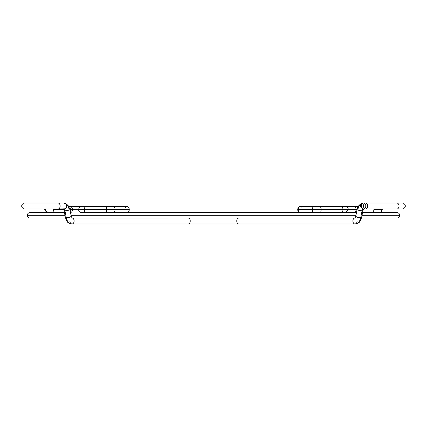 <?xml version="1.0" encoding="UTF-8"?>
<svg xmlns="http://www.w3.org/2000/svg" width="427" height="427" viewBox="0 0 427 427"><rect width="100%" height="100%" fill="white"/><g stroke="black" fill="none" stroke-linecap="round" stroke-linejoin="round"><path stroke-width="0.64" d="M363.185 203.033L402.661 203.033L405.65 206.022L402.661 209.016L396.88 209.016A2.989 2.114 -90 0 0 398.994 206.022L360.335 206.022L398.994 206.022A2.989 2.114 -90 0 0 396.88 203.033A2.989 2.114 90 0 1 398.994 206.022A2.989 2.114 90 0 1 396.88 209.016L363.185 209.016L360.191 206.022L363.185 203.033L361.52 203.535M30.023 212.603A2.69 2.69 0 0 0 27.333 215.293L64.963 215.293L27.333 215.293A2.69 2.69 0 0 1 30.023 212.603L48.07 212.603A2.989 2.711 -90 0 1 45.358 209.614A2.989 2.711 90 0 0 48.07 212.603L44.728 209.614L45.358 209.614L44.728 209.614L44.787 209.016L44.728 209.614L47.899 212.598M71.047 215.293L355.953 215.293L71.047 215.293M362.037 215.293L399.667 215.293A2.69 2.69 0 0 0 396.977 212.603A2.69 2.69 0 0 1 399.667 215.293A2.69 2.69 0 0 1 396.977 217.983A2.69 2.69 0 0 0 399.667 215.293L362.037 215.293M30.023 217.983A2.69 2.69 0 0 1 27.333 215.293A2.69 2.69 0 0 0 30.023 217.983L65.48 217.983M24.339 203.033L21.35 206.022L24.339 209.016L21.35 206.022L24.339 203.033L58.035 203.033A2.989 2.114 90 0 1 60.148 206.022L66.809 206.022A2.989 2.989 0 0 0 63.815 203.033L65.934 203.909L66.809 206.022L60.148 206.022A2.989 2.114 -90 0 0 58.035 203.033L63.815 203.033M65.849 203.828A8.375 5.919 -90 0 1 69.046 209.241M70.37 216.211A2.989 0.55 169.3 0 1 71.266 216.425A2.989 0.55 169.3 0 1 69.532 217.274A2.989 0.55 169.3 0 1 66.286 217.759A2.989 0.55 169.3 0 1 65.39 217.546L64.066 210.57A2.989 0.55 -10.7 0 0 64.963 210.789A2.391 1.692 90 0 0 63.329 209.016A2.391 1.692 -90 0 1 64.963 210.789A2.989 0.55 169.3 0 1 64.066 210.57L63.255 209.006M69.889 220.978A2.989 2.114 -90 0 0 72.003 223.967C67.274 222.654 67.642 223.166 65.39 217.546A2.989 0.55 -10.7 0 0 66.286 217.759A8.375 5.919 90 0 0 72.003 223.967A2.989 2.114 -90 0 0 74.117 220.978A2.989 2.114 -90 0 0 72.062 217.989A2.989 2.114 90 0 1 74.117 220.978A2.989 2.114 90 0 1 72.003 223.967A8.375 5.919 -90 0 1 66.286 217.759L64.963 210.789L66.286 217.759A2.989 0.55 -10.7 0 0 69.521 217.279A2.989 0.55 -10.7 0 0 71.266 216.43L72.078 217.994L360.671 217.983M190.239 220.978A2.989 2.114 90 0 1 188.126 223.967A2.989 2.114 -90 0 0 190.239 220.978L74.117 220.978L190.239 220.978A2.989 2.114 -90 0 0 188.126 217.983A2.989 2.114 90 0 1 190.239 220.978M357.111 220.978A2.989 2.114 -90 0 1 354.997 223.967A2.989 2.114 -90 0 1 352.883 220.978A2.989 2.114 -90 0 1 354.938 217.989A2.989 2.114 90 0 0 352.883 220.978A2.989 2.114 90 0 0 354.997 223.967L238.874 223.967A2.989 2.114 -90 0 1 236.761 220.978A2.989 2.114 90 0 0 238.874 223.967L72.003 223.967M363.671 203.033L363.671 203.033A2.989 2.114 -90 0 0 361.557 206.022A2.989 2.114 90 0 0 363.671 209.016A2.391 1.692 -90 0 0 362.037 210.789L360.714 217.759A8.375 5.919 90 0 1 354.997 223.967A8.375 5.919 -90 0 0 360.714 217.759A2.989 0.55 -169.3 0 1 357.468 217.274A2.989 0.55 -169.3 0 1 355.734 216.425A2.989 0.55 -169.3 0 1 356.63 216.211M361.952 203.295L359.016 205.264L357.057 209.454L355.734 216.43A2.989 0.55 10.7 0 0 357.479 217.279A2.989 0.55 10.7 0 0 360.714 217.759L362.037 210.789A2.989 0.55 -169.3 0 1 358.797 210.303A2.989 0.55 -169.3 0 1 357.057 209.454A2.989 0.55 10.7 0 0 358.787 210.303A2.989 0.55 10.7 0 0 362.037 210.789A2.989 0.55 10.7 0 0 362.934 210.575A2.989 0.55 -169.3 0 1 362.037 210.789A2.391 1.692 90 0 1 363.671 209.016M357.954 209.241A8.375 5.919 90 0 1 361.151 203.828M365.112 203.834A2.989 2.114 90 0 1 365.784 206.022A2.989 2.114 -90 0 1 365.112 208.216M372.28 203.033L365.571 203.033A2.989 2.114 -90 0 0 363.457 206.022A2.989 2.114 90 0 0 365.549 209.011M398.994 206.022L405.629 206.022L398.994 206.022M28.006 206.022C19.498 206.022 19.498 206.022 28.006 206.022L60.148 206.022L28.006 206.022C19.498 206.022 19.498 206.022 28.006 206.022M63.815 209.016A2.989 2.989 0 0 0 66.809 206.022L66.302 207.687L64.963 208.787L58.035 209.016A2.989 2.114 -90 0 0 60.148 206.022A2.989 2.114 90 0 1 58.035 209.016L24.339 209.016M352.883 220.978L236.761 220.978L352.883 220.978M360.714 217.759A2.989 0.55 10.7 0 0 361.61 217.546A2.989 0.55 -169.3 0 1 360.714 217.759M366.222 203.177A2.989 2.114 90 0 1 367.684 206.022A2.989 2.114 -90 0 1 366.222 208.867M238.874 217.983A2.989 2.114 90 0 0 236.761 220.978A2.989 2.114 -90 0 1 238.874 217.983M65.048 203.295L67.984 205.264L69.943 209.454A2.989 0.55 169.3 0 1 68.203 210.303A2.989 0.55 169.3 0 1 64.963 210.789A2.989 0.55 -10.7 0 0 68.213 210.303A2.989 0.55 -10.7 0 0 69.943 209.454L71.266 216.43M299.845 206.62A2.989 2.114 -90 0 0 297.731 209.614A2.989 2.114 -90 0 0 299.845 212.603L298.35 211.728L297.731 209.614L298.35 207.495L299.845 206.62A2.989 1.713 90 0 0 298.131 209.614A2.989 1.713 90 0 0 299.845 212.603L298.633 211.728L298.131 209.614L312.308 209.614A2.989 1.713 90 0 0 314.026 212.603A2.989 1.713 -90 0 1 312.308 209.614L298.131 209.614L298.633 207.495L299.845 206.62L314.026 206.62A2.989 1.713 90 0 0 312.308 209.614A2.989 1.713 -90 0 1 314.026 206.62L319.914 206.62A2.989 1.265 90 0 1 321.179 209.614A2.989 1.265 90 0 1 319.914 212.603A2.989 1.265 -90 0 0 321.179 209.614L312.308 209.614L321.179 209.614A2.989 1.265 -90 0 0 319.914 206.62L341.68 206.62A2.989 1.265 90 0 1 342.945 209.614A2.989 1.265 90 0 1 341.68 212.603A2.989 1.265 -90 0 0 342.945 209.614L321.179 209.614L342.945 209.614A2.989 1.265 -90 0 0 341.68 206.62L345.619 206.62C346.623 206.182 347.621 207.175 348.597 209.614L342.945 209.614L348.597 209.614L345.619 212.603L356.46 212.603M127.155 206.62A2.989 2.114 90 0 1 129.269 209.614L115.093 209.614A2.989 2.114 -90 0 0 112.974 206.62L107.086 206.62A2.989 0.774 90 0 0 106.312 209.614A2.989 0.774 90 0 0 107.086 212.603A2.989 0.774 -90 0 1 106.312 209.614L84.546 209.614A2.989 0.774 90 0 0 85.32 212.603A2.989 0.774 -90 0 1 84.546 209.614L78.403 209.614L84.546 209.614A2.989 0.774 -90 0 1 85.32 206.62A2.989 0.774 90 0 0 84.546 209.614L106.312 209.614A2.989 0.774 -90 0 1 107.086 206.62L81.381 206.62C80.324 206.209 79.331 207.207 78.403 209.614C79.331 212.016 80.324 213.014 81.381 212.603L112.974 212.603A2.989 2.114 -90 0 0 115.093 209.614L106.312 209.614L115.093 209.614A2.989 2.114 -90 0 0 112.974 206.62L127.566 206.679L128.65 207.495L129.269 209.614A2.989 2.114 90 0 1 127.155 212.603L128.65 211.728L129.269 209.614L115.093 209.614A2.989 2.114 -90 0 1 112.974 212.603L127.155 212.603M81.36 209.614L72.457 209.614A2.989 2.151 90 0 1 70.572 212.582M70.535 212.587A2.989 2.151 -90 0 0 72.457 209.614L70.412 209.614A2.989 1.494 90 0 1 70.236 211.007A2.989 1.494 -90 0 0 70.412 209.614L69.975 209.614L70.412 209.614A2.989 1.494 -90 0 0 69.03 206.631M64.44 212.539A2.989 1.494 90 0 1 64.141 212.603A2.989 1.494 -90 0 0 64.44 212.539M63.751 209.614L53.279 209.614A2.989 2.711 90 0 0 55.99 212.603A2.989 2.711 -90 0 1 53.279 209.614L63.751 209.614M68.934 206.62A2.989 1.494 90 0 1 70.412 209.614L72.457 209.614A2.989 2.151 -90 0 0 70.306 206.62A2.989 2.151 90 0 1 72.457 209.614L78.403 209.614M125.981 207.127L125.661 207.495M382.213 209.016L382.272 209.614L381.818 209.614A2.989 2.888 90 0 1 378.93 212.603A2.989 2.888 -90 0 0 381.818 209.614L373.897 209.614A2.989 2.888 90 0 1 371.01 212.603A2.989 2.888 -90 0 0 373.897 209.614L382.272 209.614C381.295 212.048 380.297 213.046 379.293 212.603L396.977 212.603M362.571 212.481A2.989 1.025 90 0 0 362.859 212.603A2.989 1.025 -90 0 1 362.571 212.481M357.025 209.614L354.938 209.614A2.989 1.756 90 0 0 356.454 212.577A2.989 1.756 -90 0 1 354.938 209.614L348.597 209.614M345.422 209.614L354.938 209.614A2.989 1.756 -90 0 1 356.694 206.62A2.989 1.756 90 0 0 354.938 209.614L356.849 209.614M358.066 206.62A2.989 1.025 90 0 0 357.063 209.422A2.989 1.025 -90 0 1 358.002 206.631M300.8 207.127L301.056 207.495M361.61 217.546C359.358 223.166 359.726 222.654 354.997 223.967C359.726 222.654 359.358 223.166 361.61 217.546L362.934 210.57L363.745 209.006M377.89 212.603L362.859 212.603M345.059 212.603L87.631 212.603M64.141 212.603L48.07 212.603M361.52 217.983L396.977 217.983M355.734 216.43L354.997 217.983M402.661 209.016L405.65 206.022L402.661 203.033M354.944 217.983L253.862 217.983M188.126 217.983L72.003 217.983M81.941 212.603L81.386 212.603M81.386 206.62L68.918 206.62M371.01 212.603L379.107 212.598M345.059 206.62L345.614 206.62M358.082 206.62L345.619 206.62M341.926 206.62L339.369 206.62"/></g></svg>
